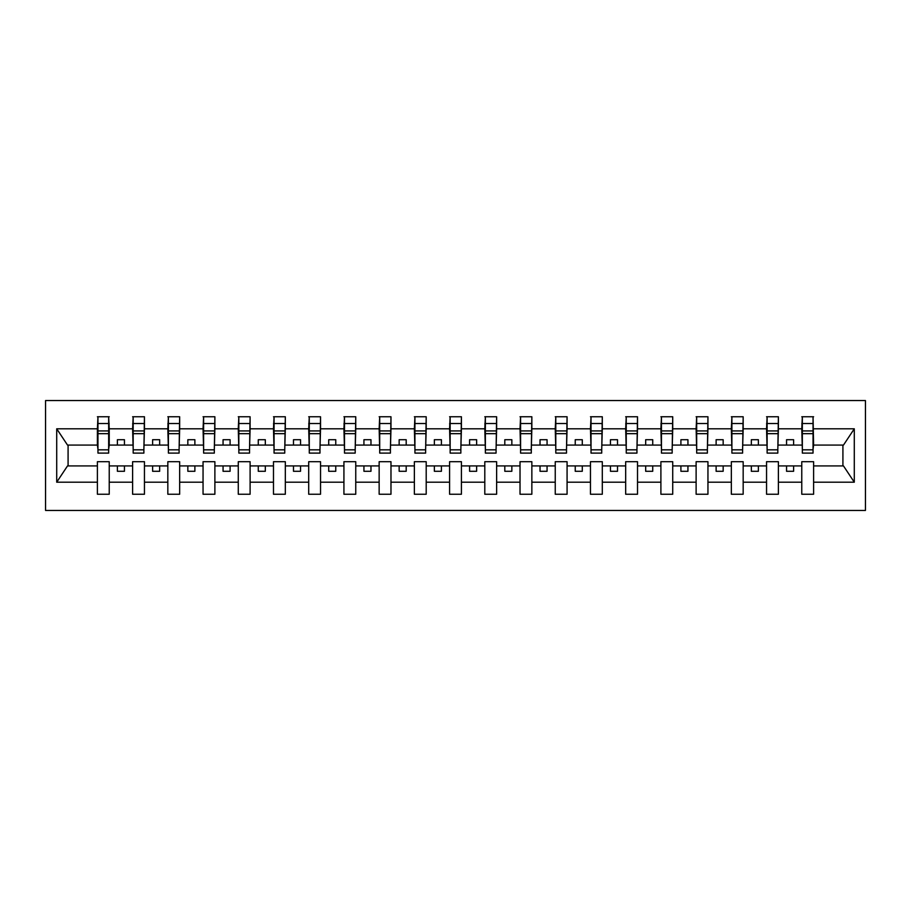 <?xml version="1.0" encoding="UTF-8"?>
<svg xmlns="http://www.w3.org/2000/svg" width="911" height="911" viewBox="0 0 911 911"><rect width="100%" height="100%" fill="white"/><g stroke="black" fill="none" stroke-linecap="round" stroke-linejoin="round"><path stroke-width="1.37" d="M45.55 510.445L865.45 510.445L865.45 400.555L45.55 400.555L45.55 510.445M813.045 449.305L813.603 445.08L843.484 445.08L854.29 428.808L854.29 482.192L813.603 482.192L813.603 461.695L801.771 461.695L801.771 465.92L778.393 465.92L778.393 461.695L766.55 461.695L766.55 465.92L743.171 465.92L743.171 461.695L731.339 461.695L731.339 465.92L707.949 465.92L707.949 461.695L696.118 461.695L696.118 465.92L672.728 465.92L672.728 461.695L660.896 461.695L660.896 465.92L637.518 465.92L637.518 461.695L625.675 461.695L625.675 465.92L602.296 465.92L602.296 461.695L590.465 461.695L590.465 465.92L567.075 465.92L567.075 461.695L555.243 461.695L555.243 465.92L531.853 465.92L531.853 461.695L520.022 461.695L520.022 465.92L496.632 465.92L496.632 461.695L484.8 461.695L484.8 465.92L461.421 465.92L461.421 461.695L449.578 461.695L449.578 465.92L426.2 465.92L426.2 461.695L414.368 461.695L414.368 465.92L390.978 465.92L390.978 461.695L379.147 461.695L379.147 465.92L355.757 465.92L355.757 461.695L343.925 461.695L343.925 465.92L320.535 465.92L320.535 461.695L308.704 461.695L308.704 465.92L285.325 465.92L285.325 461.695L273.482 461.695L273.482 465.92L250.104 465.92L250.104 461.695L238.272 461.695L238.272 465.92L214.882 465.92L214.882 461.695L203.051 461.695L203.051 465.92L179.661 465.92L179.661 461.695L167.829 461.695L167.829 465.92L144.45 465.92L144.45 461.695L132.607 461.695L132.607 465.92L109.229 465.92L109.229 461.695L97.397 461.695L97.397 465.92L67.516 465.92L56.71 482.192L56.71 428.808L67.516 445.08L97.397 445.08L97.397 428.808L56.71 428.808M813.603 482.192L813.603 494.24L801.771 494.24L801.771 465.92M801.771 482.192L778.393 482.192L778.393 494.24L766.55 494.24L766.55 465.92M778.393 482.192L778.393 465.92M766.55 482.192L743.171 482.192L743.171 494.24L731.339 494.24L731.339 465.92M743.171 482.192L743.171 465.92M731.339 482.192L707.949 482.192L707.949 494.24L696.118 494.24L696.118 465.92M707.949 482.192L707.949 465.92M696.118 482.192L672.728 482.192L672.728 494.24L660.896 494.24L660.896 465.92M672.728 482.192L672.728 465.92M660.896 482.192L637.518 482.192L637.518 494.24L625.675 494.24L625.675 465.92M637.518 482.192L637.518 465.92M625.675 482.192L602.296 482.192L602.296 494.24L590.465 494.24L590.465 465.92M602.296 482.192L602.296 465.92M590.465 482.192L567.075 482.192L567.075 494.24L555.243 494.24L555.243 465.92M567.075 482.192L567.075 465.92M555.243 482.192L531.853 482.192L531.853 494.24L520.022 494.24L520.022 465.92M531.853 482.192L531.853 465.92M520.022 482.192L496.632 482.192L496.632 494.24L484.8 494.24L484.8 465.92M496.632 482.192L496.632 465.92M484.8 482.192L461.421 482.192L461.421 494.24L449.578 494.24L449.578 465.92M461.421 482.192L461.421 465.92M449.578 482.192L426.2 482.192L426.2 494.24L414.368 494.24L414.368 465.92M426.2 482.192L426.2 465.92M414.368 482.192L390.978 482.192L390.978 494.24L379.147 494.24L379.147 465.92M390.978 482.192L390.978 465.92M379.147 482.192L355.757 482.192L355.757 494.24L343.925 494.24L343.925 465.92M355.757 482.192L355.757 465.92M343.925 482.192L320.535 482.192L320.535 494.24L308.704 494.24L308.704 465.92M320.535 482.192L320.535 465.92M308.704 482.192L285.325 482.192L285.325 494.24L273.482 494.24L273.482 465.92M285.325 482.192L285.325 465.92M273.482 482.192L250.104 482.192L250.104 494.24L238.272 494.24L238.272 465.92M250.104 482.192L250.104 465.92M238.272 482.192L214.882 482.192L214.882 494.24L203.051 494.24L203.051 465.92M214.882 482.192L214.882 465.92M203.051 482.192L179.661 482.192L179.661 494.24L167.829 494.24L167.829 465.92M179.661 482.192L179.661 465.92M167.829 482.192L144.45 482.192L144.45 494.24L132.607 494.24L132.607 465.92M144.45 482.192L144.45 465.92M802.34 449.829L813.045 449.829L813.045 453.109L802.34 453.109L802.34 416.76L801.771 428.808L778.393 428.808L777.823 449.305M802.34 449.305L801.771 428.808M767.119 449.829L777.823 449.829L777.823 453.109L767.119 453.109L767.119 416.76L766.55 428.808L743.171 428.808L742.602 449.305M767.119 449.305L766.55 428.808M731.897 449.829L742.602 449.829L742.602 453.109L731.897 453.109L731.897 416.76L731.339 428.808L707.949 428.808L707.391 449.305M731.897 449.305L731.339 428.808M696.676 449.829L707.391 449.829L707.391 453.109L696.676 453.109L696.676 416.76L696.118 428.808L672.728 428.808L672.17 449.305M696.676 449.305L696.118 428.808M661.466 449.829L672.17 449.829L672.17 453.109L661.466 453.109L661.466 416.76L660.896 428.808L637.518 428.808L636.948 449.305M661.466 449.305L660.896 428.808M626.244 449.829L636.948 449.829L636.948 453.109L626.244 453.109L626.244 416.76L625.675 428.808L602.296 428.808L601.727 449.305M626.244 449.305L625.675 428.808M591.023 449.829L601.727 449.829L601.727 453.109L591.023 453.109L591.023 416.76L590.465 428.808L567.075 428.808L566.505 449.305M591.023 449.305L590.465 428.808M555.801 449.829L566.505 449.829L566.505 453.109L555.801 453.109L555.801 416.76L555.243 428.808L531.853 428.808L531.295 449.305M555.801 449.305L555.243 428.808M520.58 449.829L531.295 449.829L531.295 453.109L520.58 453.109L520.58 416.76L520.022 428.808L496.632 428.808L496.074 449.305M520.58 449.305L520.022 428.808M485.369 449.829L496.074 449.829L496.074 453.109L485.369 453.109L485.369 416.76L484.8 428.808L461.421 428.808L460.852 449.305M485.369 449.305L484.8 428.808M450.148 449.829L460.852 449.829L460.852 453.109L450.148 453.109L450.148 416.76L449.578 428.808L426.2 428.808L425.631 449.305M450.148 449.305L449.578 428.808M414.926 449.829L425.631 449.829L425.631 453.109L414.926 453.109L414.926 416.76L414.368 428.808L390.978 428.808L390.42 449.305M414.926 449.305L414.368 428.808M379.705 449.829L390.42 449.829L390.42 453.109L379.705 453.109L379.705 416.76L379.147 428.808L355.757 428.808L355.199 449.305M379.705 449.305L379.147 428.808M344.495 449.829L355.199 449.829L355.199 453.109L344.495 453.109L344.495 416.76L343.925 428.808L320.535 428.808L319.977 449.305M344.495 449.305L343.925 428.808M309.273 449.829L319.977 449.829L319.977 453.109L309.273 453.109L309.273 416.76L308.704 428.808L285.325 428.808L284.756 449.305M309.273 449.305L308.704 428.808M274.052 449.829L284.756 449.829L284.756 453.109L274.052 453.109L274.052 416.76L273.482 428.808L250.104 428.808L249.534 449.305M274.052 449.305L273.482 428.808M238.83 449.829L249.534 449.829L249.534 453.109L238.83 453.109L238.83 416.76L238.272 428.808L214.882 428.808L214.324 449.305M238.83 449.305L238.272 428.808M203.608 449.829L214.324 449.829L214.324 453.109L203.608 453.109L203.608 416.76L203.051 428.808L179.661 428.808L179.103 449.305M203.608 449.305L203.051 428.808M168.398 449.829L179.103 449.829L179.103 453.109L168.398 453.109L168.398 416.76L167.829 428.808L144.45 428.808L143.881 449.305M168.398 449.305L167.829 428.808M133.177 449.829L143.881 449.829L143.881 453.109L133.177 453.109L133.177 416.76L132.607 428.808L109.229 428.808L108.66 416.76L108.66 453.109L97.955 453.109L97.955 433.67L108.66 433.67M133.177 449.305L132.607 428.808M132.607 482.192L109.229 482.192L109.229 494.24L97.397 494.24L97.397 465.92M109.229 482.192L109.229 465.92M97.955 433.67L97.955 416.76L97.397 428.808M97.397 445.08L97.955 449.305M813.603 445.08L813.045 416.76L813.045 449.829M766.55 416.76L778.393 416.76L778.393 428.808M731.339 416.76L743.171 416.76L743.171 428.808M696.118 416.76L707.949 416.76L707.949 428.808M660.896 416.76L672.728 416.76L672.728 428.808M625.675 416.76L637.518 416.76L637.518 428.808M590.465 416.76L602.296 416.76L602.296 428.808M555.243 416.76L567.075 416.76L567.075 428.808M520.022 416.76L531.853 416.76L531.853 428.808M484.8 416.76L496.632 416.76L496.632 428.808M449.578 416.76L461.421 416.76L461.421 428.808M414.368 416.76L426.2 416.76L426.2 428.808M379.147 416.76L390.978 416.76L390.978 428.808M343.925 416.76L355.757 416.76L355.757 428.808M308.704 416.76L320.535 416.76L320.535 428.808M273.482 416.76L285.325 416.76L285.325 428.808M238.272 416.76L250.104 416.76L250.104 428.808M203.051 416.76L214.882 416.76L214.882 428.808M167.829 416.76L179.661 416.76L179.661 428.808M132.607 416.76L144.45 416.76L144.45 428.808M854.29 428.808L813.603 428.808M97.397 482.192L56.71 482.192M97.397 416.76L109.229 416.76M801.771 416.76L813.603 416.76M801.771 445.08L793.606 445.08L793.606 439.717L786.557 439.717L786.557 445.08L793.606 445.08M786.557 445.08L778.393 445.08M786.557 465.92L786.557 471.283L793.606 471.283L793.606 465.92M766.55 445.08L758.385 445.08L758.385 439.717L751.336 439.717L751.336 445.08L758.385 445.08M751.336 445.08L743.171 445.08M751.336 465.92L751.336 471.283L758.385 471.283L758.385 465.92M731.339 445.08L723.163 445.08L723.163 439.717L716.126 439.717L716.126 445.08L723.163 445.08M716.126 445.08L707.949 445.08M716.126 465.92L716.126 471.283L723.163 471.283L723.163 465.92M696.118 445.08L687.942 445.08L687.942 439.717L680.904 439.717L680.904 445.08L687.942 445.08M680.904 445.08L672.728 445.08M680.904 465.92L680.904 471.283L687.942 471.283L687.942 465.92M660.896 445.08L652.731 445.08L652.731 439.717L645.683 439.717L645.683 445.08L652.731 445.08M645.683 445.08L637.518 445.08M645.683 465.92L645.683 471.283L652.731 471.283L652.731 465.92M625.675 445.08L617.51 445.08L617.51 439.717L610.461 439.717L610.461 445.08L617.51 445.08M610.461 445.08L602.296 445.08M610.461 465.92L610.461 471.283L617.51 471.283L617.51 465.92M590.465 445.08L582.288 445.08L582.288 439.717L575.24 439.717L575.24 445.08L582.288 445.08M575.24 445.08L567.075 445.08M575.24 465.92L575.24 471.283L582.288 471.283L582.288 465.92M555.243 445.08L547.067 445.08L547.067 439.717L540.029 439.717L540.029 445.08L547.067 445.08M540.029 445.08L531.853 445.08M540.029 465.92L540.029 471.283L547.067 471.283L547.067 465.92M520.022 445.08L511.845 445.08L511.845 439.717L504.808 439.717L504.808 445.08L511.845 445.08M504.808 445.08L496.632 445.08M504.808 465.92L504.808 471.283L511.845 471.283L511.845 465.92M484.8 445.08L476.635 445.08L476.635 439.717L469.586 439.717L469.586 445.08L476.635 445.08M469.586 445.08L461.421 445.08M469.586 465.92L469.586 471.283L476.635 471.283L476.635 465.92M449.578 445.08L441.414 445.08L441.414 439.717L434.365 439.717L434.365 445.08L441.414 445.08M434.365 445.08L426.2 445.08M434.365 465.92L434.365 471.283L441.414 471.283L441.414 465.92M414.368 445.08L406.192 445.08L406.192 439.717L399.155 439.717L399.155 445.08L406.192 445.08M399.155 445.08L390.978 445.08M399.155 465.92L399.155 471.283L406.192 471.283L406.192 465.92M379.147 445.08L370.971 445.08L370.971 439.717L363.933 439.717L363.933 445.08L370.971 445.08M363.933 445.08L355.757 445.08M363.933 465.92L363.933 471.283L370.971 471.283L370.971 465.92M343.925 445.08L335.76 445.08L335.76 439.717L328.712 439.717L328.712 445.08L335.76 445.08M328.712 445.08L320.535 445.08M328.712 465.92L328.712 471.283L335.76 471.283L335.76 465.92M308.704 445.08L300.539 445.08L300.539 439.717L293.49 439.717L293.49 445.08L300.539 445.08M293.49 445.08L285.325 445.08M293.49 465.92L293.49 471.283L300.539 471.283L300.539 465.92M273.482 445.08L265.317 445.08L265.317 439.717L258.269 439.717L258.269 445.08L265.317 445.08M258.269 445.08L250.104 445.08M258.269 465.92L258.269 471.283L265.317 471.283L265.317 465.92M238.272 445.08L230.096 445.08L230.096 439.717L223.058 439.717L223.058 445.08L230.096 445.08M223.058 445.08L214.882 445.08M223.058 465.92L223.058 471.283L230.096 471.283L230.096 465.92M203.051 445.08L194.874 445.08L194.874 439.717L187.837 439.717L187.837 445.08L194.874 445.08M187.837 445.08L179.661 445.08M187.837 465.92L187.837 471.283L194.874 471.283L194.874 465.92M167.829 445.08L159.664 445.08L159.664 439.717L152.615 439.717L152.615 445.08L159.664 445.08M152.615 445.08L144.45 445.08M152.615 465.92L152.615 471.283L159.664 471.283L159.664 465.92M132.607 445.08L124.443 445.08L124.443 439.717L117.394 439.717L117.394 445.08L124.443 445.08M117.394 445.08L109.229 445.08L109.229 428.808M117.394 465.92L117.394 471.283L124.443 471.283L124.443 465.92M109.229 445.08L108.66 449.305M854.29 482.192L843.484 465.92L813.603 465.92M68.086 445.08L68.086 465.92M842.914 465.92L842.914 445.08M108.66 423.797L109.229 423.797M97.955 430.926L108.66 430.926M144.45 416.76L143.881 449.829M143.881 423.797L144.45 423.797M132.607 423.797L133.177 423.797M133.177 433.67L143.881 433.67M133.177 430.926L143.881 430.926M179.661 416.76L179.103 449.829M167.829 423.797L168.398 423.797M168.398 433.67L179.103 433.67M168.398 430.926L179.103 430.926M214.882 416.76L214.324 449.829M203.608 433.67L214.324 433.67M203.608 430.926L214.324 430.926M250.104 416.76L249.534 449.829M249.534 423.797L250.104 423.797M238.83 433.67L249.534 433.67M238.83 430.926L249.534 430.926M285.325 416.76L284.756 449.829M284.756 423.797L285.325 423.797M273.482 423.797L274.052 423.797M274.052 433.67L284.756 433.67M274.052 430.926L284.756 430.926M320.535 416.76L319.977 449.829M308.704 423.797L309.273 423.797M309.273 433.67L319.977 433.67M309.273 430.926L319.977 430.926M355.757 416.76L355.199 449.829M343.925 423.797L344.495 423.797M344.495 433.67L355.199 433.67M344.495 430.926L355.199 430.926M390.978 416.76L390.42 449.829M379.705 433.67L390.42 433.67M379.705 430.926L390.42 430.926M426.2 416.76L425.631 449.829M425.631 423.797L426.2 423.797M414.926 433.67L425.631 433.67M414.926 430.926L425.631 430.926M461.421 416.76L460.852 449.829M460.852 423.797L461.421 423.797M449.578 423.797L450.148 423.797M450.148 433.67L460.852 433.67M450.148 430.926L460.852 430.926M496.632 416.76L496.074 449.829M484.8 423.797L485.369 423.797M485.369 433.67L496.074 433.67M485.369 430.926L496.074 430.926M531.853 416.76L531.295 449.829M520.58 433.67L531.295 433.67M520.58 430.926L531.295 430.926M567.075 416.76L566.505 449.829M566.505 423.797L567.075 423.797M555.801 433.67L566.505 433.67M555.801 430.926L566.505 430.926M602.296 416.76L601.727 449.829M601.727 423.797L602.296 423.797M591.023 433.67L601.727 433.67M591.023 430.926L601.727 430.926M637.518 416.76L636.948 449.829M636.948 423.797L637.518 423.797M625.675 423.797L626.244 423.797M626.244 433.67L636.948 433.67M626.244 430.926L636.948 430.926M672.728 416.76L672.17 449.829M660.896 423.797L661.466 423.797M661.466 433.67L672.17 433.67M661.466 430.926L672.17 430.926M707.949 416.76L707.391 449.829M696.676 433.67L707.391 433.67M696.676 430.926L707.391 430.926M743.171 416.76L742.602 449.829M742.602 423.797L743.171 423.797M731.897 433.67L742.602 433.67M731.897 430.926L742.602 430.926M778.393 416.76L777.823 449.829M777.823 423.797L778.393 423.797M766.55 423.797L767.119 423.797M767.119 433.67L777.823 433.67M767.119 430.926L777.823 430.926M801.771 423.797L802.34 423.797M802.34 433.67L813.045 433.67M802.34 430.926L813.045 430.926M97.955 449.829L108.66 449.829M97.955 423.535L108.66 423.535M133.177 423.535L143.881 423.535M168.398 423.535L179.103 423.535M203.608 423.535L214.324 423.535M238.83 423.535L249.534 423.535M274.052 423.535L284.756 423.535M309.273 423.535L319.977 423.535M344.495 423.535L355.199 423.535M379.705 423.535L390.42 423.535M414.926 423.535L425.631 423.535M450.148 423.535L460.852 423.535M485.369 423.535L496.074 423.535M520.58 423.535L531.295 423.535M555.801 423.535L566.505 423.535M591.023 423.535L601.727 423.535M626.244 423.535L636.948 423.535M661.466 423.535L672.17 423.535M696.676 423.535L707.391 423.535M731.897 423.535L742.602 423.535M767.119 423.535L777.823 423.535M802.34 423.535L813.045 423.535"/></g></svg>
